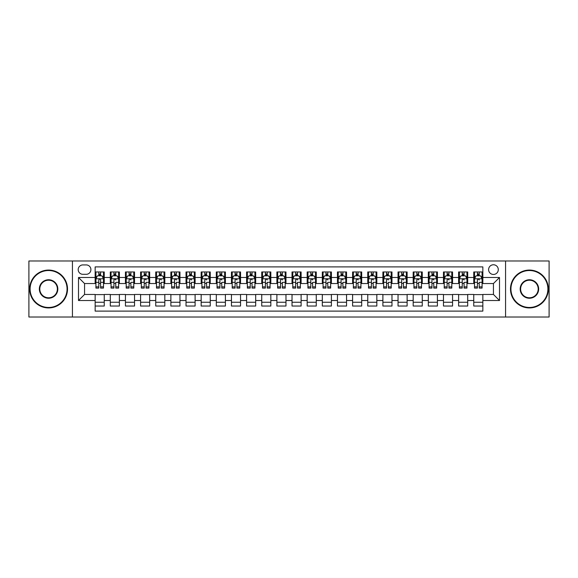 <?xml version="1.0" encoding="UTF-8"?>
<svg xmlns="http://www.w3.org/2000/svg" width="578" height="578" viewBox="0 0 578 578"><rect width="100%" height="100%" fill="white"/><g stroke="black" fill="none" stroke-linecap="round" stroke-linejoin="round"><path stroke-width="0.87" d="M493.446 264.767A4.848 4.848 0 0 0 488.598 269.615A4.848 4.848 0 0 0 493.446 274.463A4.848 4.848 0 0 0 498.294 269.615A4.848 4.848 0 0 0 493.446 264.767M505.562 317.019L549.1 317.019L549.1 260.981L505.562 260.981L505.562 317.019L72.438 317.019L72.438 260.981L28.9 260.981L28.9 317.019L72.438 317.019M482.847 271.963L473.758 271.963L473.758 277.491L467.703 277.491L467.703 283.545L473.758 283.545L473.758 277.491M467.703 277.491L467.703 271.963L458.614 271.963L458.614 277.491L452.56 277.491L452.56 283.545L458.614 283.545L458.614 277.491M452.56 277.491L452.56 271.963L443.47 271.963L443.47 277.491L437.409 277.491L437.409 283.545L443.47 283.545L443.47 277.491M437.409 277.491L437.409 271.963L428.327 271.963L428.327 277.491L422.265 277.491L422.265 283.545L428.327 283.545L428.327 277.491M422.265 277.491L422.265 271.963L413.183 271.963L413.183 277.491L407.122 277.491L407.122 283.545L413.183 283.545L413.183 277.491M407.122 277.491L407.122 271.963L398.04 271.963L398.04 277.491L391.978 277.491L391.978 283.545L398.04 283.545L398.04 277.491M391.978 277.491L391.978 271.963L382.896 271.963L382.896 277.491L376.834 277.491L376.834 283.545L382.896 283.545L382.896 277.491M376.834 277.491L376.834 271.963L367.752 271.963L367.752 277.491L361.691 277.491L361.691 283.545L367.752 283.545L367.752 277.491M361.691 277.491L361.691 271.963L352.602 271.963L352.602 277.491L346.547 277.491L346.547 283.545L352.602 283.545L352.602 277.491M346.547 277.491L346.547 271.963L337.458 271.963L337.458 277.491L331.404 277.491L331.404 283.545L337.458 283.545L337.458 277.491M331.404 277.491L331.404 271.963L322.314 271.963L322.314 277.491L316.26 277.491L316.26 283.545L322.314 283.545L322.314 277.491M316.26 277.491L316.26 271.963L307.171 271.963L307.171 277.491L301.116 277.491L301.116 283.545L307.171 283.545L307.171 277.491M301.116 277.491L301.116 271.963L292.027 271.963L292.027 277.491L285.973 277.491L285.973 283.545L292.027 283.545L292.027 277.491M285.973 277.491L285.973 271.963L276.884 271.963L276.884 277.491L270.829 277.491L270.829 283.545L276.884 283.545L276.884 277.491M270.829 277.491L270.829 271.963L261.74 271.963L261.74 277.491L255.686 277.491L255.686 283.545L261.74 283.545L261.74 277.491M255.686 277.491L255.686 271.963L246.596 271.963L246.596 277.491L240.542 277.491L240.542 283.545L246.596 283.545L246.596 277.491M240.542 277.491L240.542 271.963L231.453 271.963L231.453 277.491L225.398 277.491L225.398 283.545L231.453 283.545L231.453 277.491M225.398 277.491L225.398 271.963L216.309 271.963L216.309 277.491L210.248 277.491L210.248 283.545L216.309 283.545L216.309 277.491M210.248 277.491L210.248 271.963L201.166 271.963L201.166 277.491L195.104 277.491L195.104 283.545L201.166 283.545L201.166 277.491M195.104 277.491L195.104 271.963L186.022 271.963L186.022 277.491L179.96 277.491L179.96 283.545L186.022 283.545L186.022 277.491M179.96 277.491L179.96 271.963L170.878 271.963L170.878 277.491L164.817 277.491L164.817 283.545L170.878 283.545L170.878 277.491M164.817 277.491L164.817 271.963L155.735 271.963L155.735 277.491L149.673 277.491L149.673 283.545L155.735 283.545L155.735 277.491M149.673 277.491L149.673 271.963L140.591 271.963L140.591 277.491L134.529 277.491L134.529 283.545L140.591 283.545L140.591 277.491M134.529 277.491L134.529 271.963L125.44 271.963L125.44 277.491L119.386 277.491L119.386 283.545L125.44 283.545L125.44 277.491M119.386 277.491L119.386 271.963L110.297 271.963L110.297 283.545L104.242 283.545L104.242 271.963L95.153 271.963M95.153 306.037L104.242 306.037L104.242 294.455L110.297 294.455L110.297 306.037L119.386 306.037L119.386 294.455L125.44 294.455L125.44 300.509L119.386 300.509M125.44 300.509L125.44 306.037L134.529 306.037L134.529 294.455L140.591 294.455L140.591 300.509L134.529 300.509M140.591 300.509L140.591 306.037L149.673 306.037L149.673 294.455L155.735 294.455L155.735 300.509L149.673 300.509M155.735 300.509L155.735 306.037L164.817 306.037L164.817 294.455L170.878 294.455L170.878 300.509L164.817 300.509M170.878 300.509L170.878 306.037L179.96 306.037L179.96 294.455L186.022 294.455L186.022 300.509L179.96 300.509M186.022 300.509L186.022 306.037L195.104 306.037L195.104 294.455L201.166 294.455L201.166 300.509L195.104 300.509M201.166 300.509L201.166 306.037L210.248 306.037L210.248 294.455L216.309 294.455L216.309 300.509L210.248 300.509M216.309 300.509L216.309 306.037L225.398 306.037L225.398 294.455L231.453 294.455L231.453 300.509L225.398 300.509M231.453 300.509L231.453 306.037L240.542 306.037L240.542 294.455L246.596 294.455L246.596 300.509L240.542 300.509M246.596 300.509L246.596 306.037L255.686 306.037L255.686 294.455L261.74 294.455L261.74 300.509L255.686 300.509M261.74 300.509L261.74 306.037L270.829 306.037L270.829 294.455L276.884 294.455L276.884 300.509L270.829 300.509M276.884 300.509L276.884 306.037L285.973 306.037L285.973 294.455L292.027 294.455L292.027 300.509L285.973 300.509M292.027 300.509L292.027 306.037L301.116 306.037L301.116 294.455L307.171 294.455L307.171 300.509L301.116 300.509M307.171 300.509L307.171 306.037L316.26 306.037L316.26 294.455L322.314 294.455L322.314 300.509L316.26 300.509M322.314 300.509L322.314 306.037L331.404 306.037L331.404 294.455L337.458 294.455L337.458 300.509L331.404 300.509M337.458 300.509L337.458 306.037L346.547 306.037L346.547 294.455L352.602 294.455L352.602 300.509L346.547 300.509M352.602 300.509L352.602 306.037L361.691 306.037L361.691 294.455L367.752 294.455L367.752 300.509L361.691 300.509M367.752 300.509L367.752 306.037L376.834 306.037L376.834 294.455L382.896 294.455L382.896 300.509L376.834 300.509M382.896 300.509L382.896 306.037L391.978 306.037L391.978 294.455L398.04 294.455L398.04 300.509L391.978 300.509M398.04 300.509L398.04 306.037L407.122 306.037L407.122 294.455L413.183 294.455L413.183 300.509L407.122 300.509M413.183 300.509L413.183 306.037L422.265 306.037L422.265 294.455L428.327 294.455L428.327 300.509L422.265 300.509M428.327 300.509L428.327 306.037L437.409 306.037L437.409 294.455L443.47 294.455L443.47 300.509L437.409 300.509M443.47 300.509L443.47 306.037L452.56 306.037L452.56 294.455L458.614 294.455L458.614 300.509L452.56 300.509M458.614 300.509L458.614 306.037L467.703 306.037L467.703 294.455L473.758 294.455L473.758 300.509L467.703 300.509M82.885 274.312L86.223 274.312A4.696 4.696 0 0 0 90.912 269.615A4.696 4.696 0 0 0 86.223 264.919L82.885 264.919A4.696 4.696 0 0 0 78.196 269.615A4.696 4.696 0 0 0 82.885 274.312M505.562 260.981L72.438 260.981M482.847 277.491L482.847 266.892L95.153 266.892L95.153 283.545L84.554 283.545L84.554 294.455L95.153 294.455L95.153 311.109L482.847 311.109L482.847 294.455L493.446 294.455L493.446 283.545L482.847 283.545L482.847 277.491L499.5 277.491L499.5 300.509L482.847 300.509M95.153 300.509L78.5 300.509L78.5 277.491L95.153 277.491M473.758 300.509L473.758 306.037L482.847 306.037M95.153 275.749L95.912 275.749M98.787 275.749L100.608 275.749M103.484 275.749L104.242 275.749M95.153 283.393L95.912 283.393M98.787 283.393L100.608 283.393M103.484 283.393L104.242 283.393M95.153 294.607L104.242 294.607M95.153 302.251L104.242 302.251M110.297 283.393L111.055 283.393M113.931 283.393L115.752 283.393M118.627 283.393L119.386 283.393M110.297 275.749L111.055 275.749M113.931 275.749L115.752 275.749M118.627 275.749L119.386 275.749M110.297 294.607L119.386 294.607M110.297 302.251L119.386 302.251M125.44 294.607L134.529 294.607M125.44 302.251L134.529 302.251M125.44 275.749L126.199 275.749M129.082 275.749L130.895 275.749M133.771 275.749L134.529 275.749M125.44 283.393L126.199 283.393M129.082 283.393L130.895 283.393M133.771 283.393L134.529 283.393M140.591 294.607L149.673 294.607M140.591 302.251L149.673 302.251M140.591 275.749L141.343 275.749M144.225 275.749L146.039 275.749M148.914 275.749L149.673 275.749M140.591 283.393L141.343 283.393M144.225 283.393L146.039 283.393M148.914 283.393L149.673 283.393M155.735 294.607L164.817 294.607M155.735 302.251L164.817 302.251M155.735 275.749L156.486 275.749M159.369 275.749L161.183 275.749M164.058 275.749L164.817 275.749M155.735 283.393L156.486 283.393M159.369 283.393L161.183 283.393M164.058 283.393L164.817 283.393M170.878 294.607L179.96 294.607M170.878 302.251L179.96 302.251M170.878 275.749L171.63 275.749M174.513 275.749L176.326 275.749M179.202 275.749L179.96 275.749M170.878 283.393L171.63 283.393M174.513 283.393L176.326 283.393M179.202 283.393L179.96 283.393M186.022 294.607L195.104 294.607M186.022 302.251L195.104 302.251M186.022 275.749L186.781 275.749M189.656 275.749L191.47 275.749M194.353 275.749L195.104 275.749M186.022 283.393L186.781 283.393M189.656 283.393L191.47 283.393M194.353 283.393L195.104 283.393M201.166 294.607L210.248 294.607M201.166 302.251L210.248 302.251M201.166 275.749L201.924 275.749M204.8 275.749L206.613 275.749M209.496 275.749L210.248 275.749M201.166 283.393L201.924 283.393M204.8 283.393L206.613 283.393M209.496 283.393L210.248 283.393M216.309 294.607L225.398 294.607M216.309 302.251L225.398 302.251M216.309 275.749L217.068 275.749M219.943 275.749L221.757 275.749M224.64 275.749L225.398 275.749M216.309 283.393L217.068 283.393M219.943 283.393L221.757 283.393M224.64 283.393L225.398 283.393M231.453 294.607L240.542 294.607M231.453 302.251L240.542 302.251M231.453 275.749L232.212 275.749M235.087 275.749L236.908 275.749M239.783 275.749L240.542 275.749M231.453 283.393L232.212 283.393M235.087 283.393L236.908 283.393M239.783 283.393L240.542 283.393M246.596 294.607L255.686 294.607M246.596 302.251L255.686 302.251M246.596 275.749L247.355 275.749M250.231 275.749L252.051 275.749M254.927 275.749L255.686 275.749M246.596 283.393L247.355 283.393M250.231 283.393L252.051 283.393M254.927 283.393L255.686 283.393M261.74 294.607L270.829 294.607M261.74 302.251L270.829 302.251M261.74 275.749L262.499 275.749M265.374 275.749L267.195 275.749M270.071 275.749L270.829 275.749M261.74 283.393L262.499 283.393M265.374 283.393L267.195 283.393M270.071 283.393L270.829 283.393M276.884 294.607L285.973 294.607M276.884 302.251L285.973 302.251M276.884 275.749L277.642 275.749M280.518 275.749L282.339 275.749M285.214 275.749L285.973 275.749M276.884 283.393L277.642 283.393M280.518 283.393L282.339 283.393M285.214 283.393L285.973 283.393M292.027 294.607L301.116 294.607M292.027 302.251L301.116 302.251M292.027 275.749L292.786 275.749M295.661 275.749L297.482 275.749M300.358 275.749L301.116 275.749M292.027 283.393L292.786 283.393M295.661 283.393L297.482 283.393M300.358 283.393L301.116 283.393M307.171 294.607L316.26 294.607M307.171 302.251L316.26 302.251M307.171 275.749L307.93 275.749M310.805 275.749L312.626 275.749M315.501 275.749L316.26 275.749M307.171 283.393L307.93 283.393M310.805 283.393L312.626 283.393M315.501 283.393L316.26 283.393M322.314 294.607L331.404 294.607M322.314 302.251L331.404 302.251M322.314 275.749L323.073 275.749M325.949 275.749L327.769 275.749M330.645 275.749L331.404 275.749M322.314 283.393L323.073 283.393M325.949 283.393L327.769 283.393M330.645 283.393L331.404 283.393M337.458 294.607L346.547 294.607M337.458 302.251L346.547 302.251M337.458 275.749L338.217 275.749M341.092 275.749L342.913 275.749M345.789 275.749L346.547 275.749M337.458 283.393L338.217 283.393M341.092 283.393L342.913 283.393M345.789 283.393L346.547 283.393M352.602 294.607L361.691 294.607M352.602 302.251L361.691 302.251M352.602 275.749L353.36 275.749M356.243 275.749L358.057 275.749M360.932 275.749L361.691 275.749M352.602 283.393L353.36 283.393M356.243 283.393L358.057 283.393M360.932 283.393L361.691 283.393M367.752 294.607L376.834 294.607M367.752 302.251L376.834 302.251M367.752 275.749L368.504 275.749M371.387 275.749L373.2 275.749M376.076 275.749L376.834 275.749M367.752 283.393L368.504 283.393M371.387 283.393L373.2 283.393M376.076 283.393L376.834 283.393M382.896 294.607L391.978 294.607M382.896 302.251L391.978 302.251M382.896 275.749L383.648 275.749M386.53 275.749L388.344 275.749M391.219 275.749L391.978 275.749M382.896 283.393L383.648 283.393M386.53 283.393L388.344 283.393M391.219 283.393L391.978 283.393M398.04 294.607L407.122 294.607M398.04 302.251L407.122 302.251M398.04 275.749L398.798 275.749M401.674 275.749L403.487 275.749M406.37 275.749L407.122 275.749M398.04 283.393L398.798 283.393M401.674 283.393L403.487 283.393M406.37 283.393L407.122 283.393M413.183 294.607L422.265 294.607M413.183 302.251L422.265 302.251M413.183 275.749L413.942 275.749M416.817 275.749L418.631 275.749M421.514 275.749L422.265 275.749M413.183 283.393L413.942 283.393M416.817 283.393L418.631 283.393M421.514 283.393L422.265 283.393M428.327 294.607L437.409 294.607M428.327 302.251L437.409 302.251M428.327 275.749L429.086 275.749M431.961 275.749L433.775 275.749M436.657 275.749L437.409 275.749M428.327 283.393L429.086 283.393M431.961 283.393L433.775 283.393M436.657 283.393L437.409 283.393M443.47 294.607L452.56 294.607M443.47 302.251L452.56 302.251M443.47 275.749L444.229 275.749M447.105 275.749L448.918 275.749M451.801 275.749L452.56 275.749M443.47 283.393L444.229 283.393M447.105 283.393L448.918 283.393M451.801 283.393L452.56 283.393M458.614 294.607L467.703 294.607M458.614 302.251L467.703 302.251M458.614 275.749L459.373 275.749M462.248 275.749L464.069 275.749M466.945 275.749L467.703 275.749M458.614 283.393L459.373 283.393M462.248 283.393L464.069 283.393M466.945 283.393L467.703 283.393M473.758 294.607L482.847 294.607M473.758 302.251L482.847 302.251M473.758 275.749L474.516 275.749M477.392 275.749L479.213 275.749M482.088 275.749L482.847 275.749M473.758 283.393L474.516 283.393M477.392 283.393L479.213 283.393M482.088 283.393L482.847 283.393M84.554 283.545L78.5 277.491M84.554 294.455L78.5 300.509M499.5 277.491L493.446 283.545M499.5 300.509L493.446 294.455M100.608 273.929L98.787 273.929M103.484 286.854L100.608 286.854L100.608 288.09L103.484 288.09L103.484 278.856L101.974 275.822L97.429 275.822L95.912 278.856L95.912 288.09L98.787 288.09L98.787 286.854L95.912 286.854M95.912 278.856L95.912 271.963M103.484 278.856L103.484 271.963M98.787 275.822L98.787 271.963M100.608 271.963L100.608 275.822M100.608 286.854L100.608 279.99C100.001 278.82 99.394 278.82 98.787 279.99L98.787 286.854M48.588 270.526A18.474 18.474 0 0 0 30.114 289A18.474 18.474 0 0 0 48.588 307.474A18.474 18.474 0 0 0 67.062 289A18.474 18.474 0 0 0 48.588 270.526M48.588 307.93A18.93 18.93 0 0 1 29.659 289A18.93 18.93 0 0 1 48.588 270.071A18.93 18.93 0 0 1 67.518 289A18.93 18.93 0 0 1 48.588 307.93M48.588 279.759A9.241 9.241 0 0 1 57.822 289A9.241 9.241 0 0 1 48.588 298.241A9.241 9.241 0 0 1 39.347 289A9.241 9.241 0 0 1 48.588 279.759M48.588 297.786A8.786 8.786 0 0 0 57.374 289A8.786 8.786 0 0 0 48.588 280.214A8.786 8.786 0 0 0 39.803 289A8.786 8.786 0 0 0 48.588 297.786M529.412 270.526A18.474 18.474 0 0 0 510.938 289A18.474 18.474 0 0 0 529.412 307.474A18.474 18.474 0 0 0 547.886 289A18.474 18.474 0 0 0 529.412 270.526M529.412 307.93A18.93 18.93 0 0 1 510.482 289A18.93 18.93 0 0 1 529.412 270.071A18.93 18.93 0 0 1 548.341 289A18.93 18.93 0 0 1 529.412 307.93M529.412 279.759A9.241 9.241 0 0 1 538.653 289A9.241 9.241 0 0 1 529.412 298.241A9.241 9.241 0 0 1 520.178 289A9.241 9.241 0 0 1 529.412 279.759M529.412 297.786A8.786 8.786 0 0 0 538.197 289A8.786 8.786 0 0 0 529.412 280.214A8.786 8.786 0 0 0 520.626 289A8.786 8.786 0 0 0 529.412 297.786M115.752 271.963L115.752 275.822L115.752 273.929L113.931 273.929M118.627 286.854L115.752 286.854L115.752 288.09L118.627 288.09L118.627 278.856L117.117 275.822L112.573 275.822L111.055 278.856L111.055 282.36L111.055 271.963M111.055 285.099L111.055 286.124M111.055 276.689L111.055 273.929M111.055 286.854L111.055 288.09L113.931 288.09L113.931 286.854L111.055 286.854L111.055 282.36L113.931 282.36L113.931 285.099M118.627 276.689L118.627 273.929M115.752 286.854L115.752 282.36L118.627 282.36L118.627 271.963M113.931 275.822L113.931 271.963M115.752 285.099L115.752 286.124M113.931 286.854L113.931 279.99C114.538 278.82 115.145 278.82 115.752 279.99L115.752 278.777M130.895 271.963L130.895 275.822L130.895 273.929L129.082 273.929M133.771 286.854L130.895 286.854L130.895 288.09L133.771 288.09L133.771 278.856L132.261 275.822L127.716 275.822L126.199 278.856L126.199 282.36L126.199 271.963M126.199 285.099L126.199 286.124M126.199 276.689L126.199 273.929M126.199 286.854L126.199 288.09L129.082 288.09L129.082 286.854L126.199 286.854L126.199 282.36L129.082 282.36L129.082 285.099M133.771 276.689L133.771 273.929M130.895 286.854L130.895 282.36L133.771 282.36L133.771 271.963M129.082 275.822L129.082 271.963M130.895 285.099L130.895 286.124M129.082 286.854L129.082 279.99C129.682 278.82 130.288 278.82 130.895 279.99L130.895 278.777M146.039 271.963L146.039 275.822L146.039 273.929L144.225 273.929M148.914 286.854L146.039 286.854L146.039 288.09L148.914 288.09L148.914 278.856L147.404 275.822L142.86 275.822L141.343 278.856L141.343 282.36L141.343 271.963M141.343 285.099L141.343 286.124M141.343 276.689L141.343 273.929M141.343 286.854L141.343 288.09L144.225 288.09L144.225 286.854L141.343 286.854L141.343 282.36L144.225 282.36L144.225 285.099M148.914 276.689L148.914 273.929M146.039 286.854L146.039 282.36L148.914 282.36L148.914 271.963M144.225 275.822L144.225 271.963M146.039 285.099L146.039 286.124M144.225 286.854L144.225 279.99C144.832 278.82 145.432 278.82 146.039 279.99L146.039 278.777M161.183 271.963L161.183 275.822L161.183 273.929L159.369 273.929M164.058 286.854L161.183 286.854L161.183 288.09L164.058 288.09L164.058 278.856L162.548 275.822L158.004 275.822L156.486 278.856L156.486 282.36L156.486 271.963M156.486 285.099L156.486 286.124M156.486 276.689L156.486 273.929M156.486 286.854L156.486 288.09L159.369 288.09L159.369 286.854L156.486 286.854L156.486 282.36L159.369 282.36L159.369 285.099M164.058 276.689L164.058 273.929M161.183 286.854L161.183 282.36L164.058 282.36L164.058 271.963M159.369 275.822L159.369 271.963M161.183 285.099L161.183 286.124M159.369 286.854L159.369 279.99C159.976 278.82 160.576 278.82 161.183 279.99L161.183 278.777M176.326 271.963L176.326 275.822L176.326 273.929L174.513 273.929M179.202 286.854L176.326 286.854L176.326 288.09L179.202 288.09L179.202 278.856L177.692 275.822L173.147 275.822L171.63 278.856L171.63 282.36L171.63 271.963M171.63 285.099L171.63 286.124M171.63 276.689L171.63 273.929M171.63 286.854L171.63 288.09L174.513 288.09L174.513 286.854L171.63 286.854L171.63 282.36L174.513 282.36L174.513 285.099M179.202 276.689L179.202 273.929M176.326 286.854L176.326 282.36L179.202 282.36L179.202 271.963M174.513 275.822L174.513 271.963M176.326 285.099L176.326 286.124M174.513 286.854L174.513 279.99C175.12 278.82 175.726 278.82 176.326 279.99L176.326 278.777M191.47 271.963L191.47 275.822L191.47 273.929L189.656 273.929M194.353 286.854L191.47 286.854L191.47 288.09L194.353 288.09L194.353 278.856L192.835 275.822L188.291 275.822L186.781 278.856L186.781 282.36L186.781 271.963M186.781 285.099L186.781 286.124M186.781 276.689L186.781 273.929M186.781 286.854L186.781 288.09L189.656 288.09L189.656 286.854L186.781 286.854L186.781 282.36L189.656 282.36L189.656 285.099M194.353 276.689L194.353 273.929M191.47 286.854L191.47 282.36L194.353 282.36L194.353 271.963M189.656 275.822L189.656 271.963M191.47 285.099L191.47 286.124M189.656 286.854L189.656 279.99C190.263 278.82 190.87 278.82 191.47 279.99L191.47 278.777M206.613 271.963L206.613 275.822L206.613 273.929L204.8 273.929M209.496 286.854L206.613 286.854L206.613 288.09L209.496 288.09L209.496 278.856L207.979 275.822L203.434 275.822L201.924 278.856L201.924 282.36L201.924 271.963M201.924 285.099L201.924 286.124M201.924 276.689L201.924 273.929M201.924 286.854L201.924 288.09L204.8 288.09L204.8 286.854L201.924 286.854L201.924 282.36L204.8 282.36L204.8 285.099M209.496 276.689L209.496 273.929M206.613 286.854L206.613 282.36L209.496 282.36L209.496 271.963M204.8 275.822L204.8 271.963M206.613 285.099L206.613 286.124M204.8 286.854L204.8 279.99C205.407 278.82 206.014 278.82 206.613 279.99L206.613 278.777M221.757 271.963L221.757 275.822L221.757 273.929L219.943 273.929M224.64 286.854L221.757 286.854L221.757 288.09L224.64 288.09L224.64 278.856L223.122 275.822L218.578 275.822L217.068 278.856L217.068 282.36L217.068 271.963M217.068 285.099L217.068 286.124M217.068 276.689L217.068 273.929M217.068 286.854L217.068 288.09L219.943 288.09L219.943 286.854L217.068 286.854L217.068 282.36L219.943 282.36L219.943 285.099M224.64 276.689L224.64 273.929M221.757 286.854L221.757 282.36L224.64 282.36L224.64 271.963M219.943 275.822L219.943 271.963M221.757 285.099L221.757 286.124M219.943 286.854L219.943 279.99C220.55 278.82 221.157 278.82 221.757 279.99L221.757 278.777M236.908 271.963L236.908 275.822L236.908 273.929L235.087 273.929M239.783 286.854L236.908 286.854L236.908 288.09L239.783 288.09L239.783 278.856L238.266 275.822L233.722 275.822L232.212 278.856L232.212 282.36L232.212 271.963M232.212 285.099L232.212 286.124M232.212 276.689L232.212 273.929M232.212 286.854L232.212 288.09L235.087 288.09L235.087 286.854L232.212 286.854L232.212 282.36L235.087 282.36L235.087 285.099M239.783 276.689L239.783 273.929M236.908 286.854L236.908 282.36L239.783 282.36L239.783 271.963M235.087 275.822L235.087 271.963M236.908 285.099L236.908 286.124M235.087 286.854L235.087 279.99C235.694 278.82 236.301 278.82 236.908 279.99L236.908 278.777M252.051 271.963L252.051 275.822L252.051 273.929L250.231 273.929M254.927 286.854L252.051 286.854L252.051 288.09L254.927 288.09L254.927 278.856L253.41 275.822L248.865 275.822L247.355 278.856L247.355 282.36L247.355 271.963M247.355 285.099L247.355 286.124M247.355 276.689L247.355 273.929M247.355 286.854L247.355 288.09L250.231 288.09L250.231 286.854L247.355 286.854L247.355 282.36L250.231 282.36L250.231 285.099M254.927 276.689L254.927 273.929M252.051 286.854L252.051 282.36L254.927 282.36L254.927 271.963M250.231 275.822L250.231 271.963M252.051 285.099L252.051 286.124M250.231 286.854L250.231 279.99C250.838 278.82 251.444 278.82 252.051 279.99L252.051 278.777M267.195 271.963L267.195 275.822L267.195 273.929L265.374 273.929M270.071 286.854L267.195 286.854L267.195 288.09L270.071 288.09L270.071 278.856L268.553 275.822L264.009 275.822L262.499 278.856L262.499 282.36L262.499 271.963M262.499 285.099L262.499 286.124M262.499 276.689L262.499 273.929M262.499 286.854L262.499 288.09L265.374 288.09L265.374 286.854L262.499 286.854L262.499 282.36L265.374 282.36L265.374 285.099M270.071 276.689L270.071 273.929M267.195 286.854L267.195 282.36L270.071 282.36L270.071 271.963M265.374 275.822L265.374 271.963M267.195 285.099L267.195 286.124M265.374 286.854L265.374 279.99C265.981 278.82 266.588 278.82 267.195 279.99L267.195 278.777M282.339 271.963L282.339 275.822L282.339 273.929L280.518 273.929M285.214 286.854L282.339 286.854L282.339 288.09L285.214 288.09L285.214 278.856L283.697 275.822L279.16 275.822L277.642 278.856L277.642 282.36L277.642 271.963M277.642 285.099L277.642 286.124M277.642 276.689L277.642 273.929M277.642 286.854L277.642 288.09L280.518 288.09L280.518 286.854L277.642 286.854L277.642 282.36L280.518 282.36L280.518 285.099M285.214 276.689L285.214 273.929M282.339 286.854L282.339 282.36L285.214 282.36L285.214 271.963M280.518 275.822L280.518 271.963M282.339 285.099L282.339 286.124M280.518 286.854L280.518 279.99C281.125 278.82 281.732 278.82 282.339 279.99L282.339 278.777M297.482 271.963L297.482 275.822L297.482 273.929L295.661 273.929M300.358 286.854L297.482 286.854L297.482 288.09L300.358 288.09L300.358 278.856L298.84 275.822L294.303 275.822L292.786 278.856L292.786 282.36L292.786 271.963M292.786 285.099L292.786 286.124M292.786 276.689L292.786 273.929M292.786 286.854L292.786 288.09L295.661 288.09L295.661 286.854L292.786 286.854L292.786 282.36L295.661 282.36L295.661 285.099M300.358 276.689L300.358 273.929M297.482 286.854L297.482 282.36L300.358 282.36L300.358 271.963M295.661 275.822L295.661 271.963M297.482 285.099L297.482 286.124M295.661 286.854L295.661 279.99C296.268 278.82 296.875 278.82 297.482 279.99L297.482 278.777M312.626 271.963L312.626 275.822L312.626 273.929L310.805 273.929M315.501 286.854L312.626 286.854L312.626 288.09L315.501 288.09L315.501 278.856L313.991 275.822L309.447 275.822L307.93 278.856L307.93 282.36L307.93 271.963M307.93 285.099L307.93 286.124M307.93 276.689L307.93 273.929M307.93 286.854L307.93 288.09L310.805 288.09L310.805 286.854L307.93 286.854L307.93 282.36L310.805 282.36L310.805 285.099M315.501 276.689L315.501 273.929M312.626 286.854L312.626 282.36L315.501 282.36L315.501 271.963M310.805 275.822L310.805 271.963M312.626 285.099L312.626 286.124M310.805 286.854L310.805 279.99C311.412 278.82 312.019 278.82 312.626 279.99L312.626 278.777M327.769 271.963L327.769 275.822L327.769 273.929L325.949 273.929M330.645 286.854L327.769 286.854L327.769 288.09L330.645 288.09L330.645 278.856L329.135 275.822L324.59 275.822L323.073 278.856L323.073 282.36L323.073 271.963M323.073 285.099L323.073 286.124M323.073 276.689L323.073 273.929M323.073 286.854L323.073 288.09L325.949 288.09L325.949 286.854L323.073 286.854L323.073 282.36L325.949 282.36L325.949 285.099M330.645 276.689L330.645 273.929M327.769 286.854L327.769 282.36L330.645 282.36L330.645 271.963M325.949 275.822L325.949 271.963M327.769 285.099L327.769 286.124M325.949 286.854L325.949 279.99C326.556 278.82 327.162 278.82 327.769 279.99L327.769 278.777M342.913 271.963L342.913 275.822L342.913 273.929L341.092 273.929M345.789 286.854L342.913 286.854L342.913 288.09L345.789 288.09L345.789 278.856L344.278 275.822L339.734 275.822L338.217 278.856L338.217 282.36L338.217 271.963M338.217 285.099L338.217 286.124M338.217 276.689L338.217 273.929M338.217 286.854L338.217 288.09L341.092 288.09L341.092 286.854L338.217 286.854L338.217 282.36L341.092 282.36L341.092 285.099M345.789 276.689L345.789 273.929M342.913 286.854L342.913 282.36L345.789 282.36L345.789 271.963M341.092 275.822L341.092 271.963M342.913 285.099L342.913 286.124M341.092 286.854L341.092 279.99C341.699 278.82 342.306 278.82 342.913 279.99L342.913 278.777M358.057 271.963L358.057 275.822L358.057 273.929L356.243 273.929M360.932 286.854L358.057 286.854L358.057 288.09L360.932 288.09L360.932 278.856L359.422 275.822L354.878 275.822L353.36 278.856L353.36 282.36L353.36 271.963M353.36 285.099L353.36 286.124M353.36 276.689L353.36 273.929M353.36 286.854L353.36 288.09L356.243 288.09L356.243 286.854L353.36 286.854L353.36 282.36L356.243 282.36L356.243 285.099M360.932 276.689L360.932 273.929M358.057 286.854L358.057 282.36L360.932 282.36L360.932 271.963M356.243 275.822L356.243 271.963M358.057 285.099L358.057 286.124M356.243 286.854L356.243 279.99C356.85 278.82 357.45 278.82 358.057 279.99L358.057 278.777M373.2 271.963L373.2 275.822L373.2 273.929L371.387 273.929M376.076 286.854L373.2 286.854L373.2 288.09L376.076 288.09L376.076 278.856L374.566 275.822L370.021 275.822L368.504 278.856L368.504 282.36L368.504 271.963M368.504 285.099L368.504 286.124M368.504 276.689L368.504 273.929M368.504 286.854L368.504 288.09L371.387 288.09L371.387 286.854L368.504 286.854L368.504 282.36L371.387 282.36L371.387 285.099M376.076 276.689L376.076 273.929M373.2 286.854L373.2 282.36L376.076 282.36L376.076 271.963M371.387 275.822L371.387 271.963M373.2 285.099L373.2 286.124M371.387 286.854L371.387 279.99C371.994 278.82 372.593 278.82 373.2 279.99L373.2 278.777M388.344 271.963L388.344 275.822L388.344 273.929L386.53 273.929M391.219 286.854L388.344 286.854L388.344 288.09L391.219 288.09L391.219 278.856L389.709 275.822L385.165 275.822L383.648 278.856L383.648 282.36L383.648 271.963M383.648 285.099L383.648 286.124M383.648 276.689L383.648 273.929M383.648 286.854L383.648 288.09L386.53 288.09L386.53 286.854L383.648 286.854L383.648 282.36L386.53 282.36L386.53 285.099M391.219 276.689L391.219 273.929M388.344 286.854L388.344 282.36L391.219 282.36L391.219 271.963M386.53 275.822L386.53 271.963M388.344 285.099L388.344 286.124M386.53 286.854L386.53 279.99C387.137 278.82 387.737 278.82 388.344 279.99L388.344 278.777M403.487 271.963L403.487 275.822L403.487 273.929L401.674 273.929M406.37 286.854L403.487 286.854L403.487 288.09L406.37 288.09L406.37 278.856L404.853 275.822L400.308 275.822L398.798 278.856L398.798 282.36L398.798 271.963M398.798 285.099L398.798 286.124M398.798 276.689L398.798 273.929M398.798 286.854L398.798 288.09L401.674 288.09L401.674 286.854L398.798 286.854L398.798 282.36L401.674 282.36L401.674 285.099M406.37 276.689L406.37 273.929M403.487 286.854L403.487 282.36L406.37 282.36L406.37 271.963M401.674 275.822L401.674 271.963M403.487 285.099L403.487 286.124M401.674 286.854L401.674 279.99C402.281 278.82 402.888 278.82 403.487 279.99L403.487 278.777M418.631 271.963L418.631 275.822L418.631 273.929L416.817 273.929M421.514 286.854L418.631 286.854L418.631 288.09L421.514 288.09L421.514 278.856L419.996 275.822L415.452 275.822L413.942 278.856L413.942 282.36L413.942 271.963M413.942 285.099L413.942 286.124M413.942 276.689L413.942 273.929M413.942 286.854L413.942 288.09L416.817 288.09L416.817 286.854L413.942 286.854L413.942 282.36L416.817 282.36L416.817 285.099M421.514 276.689L421.514 273.929M418.631 286.854L418.631 282.36L421.514 282.36L421.514 271.963M416.817 275.822L416.817 271.963M418.631 285.099L418.631 286.124M416.817 286.854L416.817 279.99C417.424 278.82 418.031 278.82 418.631 279.99L418.631 278.777M433.775 271.963L433.775 275.822L433.775 273.929L431.961 273.929M436.657 286.854L433.775 286.854L433.775 288.09L436.657 288.09L436.657 278.856L435.14 275.822L430.596 275.822L429.086 278.856L429.086 282.36L429.086 271.963M429.086 285.099L429.086 286.124M429.086 276.689L429.086 273.929M429.086 286.854L429.086 288.09L431.961 288.09L431.961 286.854L429.086 286.854L429.086 282.36L431.961 282.36L431.961 285.099M436.657 276.689L436.657 273.929M433.775 286.854L433.775 282.36L436.657 282.36L436.657 271.963M431.961 275.822L431.961 271.963M433.775 285.099L433.775 286.124M431.961 286.854L431.961 279.99C432.568 278.82 433.175 278.82 433.775 279.99L433.775 278.777M448.918 271.963L448.918 275.822L448.918 273.929L447.105 273.929M451.801 286.854L448.918 286.854L448.918 288.09L451.801 288.09L451.801 278.856L450.284 275.822L445.739 275.822L444.229 278.856L444.229 282.36L444.229 271.963M444.229 285.099L444.229 286.124M444.229 276.689L444.229 273.929M444.229 286.854L444.229 288.09L447.105 288.09L447.105 286.854L444.229 286.854L444.229 282.36L447.105 282.36L447.105 285.099M451.801 276.689L451.801 273.929M448.918 286.854L448.918 282.36L451.801 282.36L451.801 271.963M447.105 275.822L447.105 271.963M448.918 285.099L448.918 286.124M447.105 286.854L447.105 279.99C447.712 278.82 448.318 278.82 448.918 279.99L448.918 278.777M464.069 271.963L464.069 275.822L464.069 273.929L462.248 273.929M466.945 286.854L464.069 286.854L464.069 288.09L466.945 288.09L466.945 278.856L465.427 275.822L460.883 275.822L459.373 278.856L459.373 282.36L459.373 271.963M459.373 285.099L459.373 286.124M459.373 276.689L459.373 273.929M459.373 286.854L459.373 288.09L462.248 288.09L462.248 286.854L459.373 286.854L459.373 282.36L462.248 282.36L462.248 285.099M466.945 276.689L466.945 273.929M464.069 286.854L464.069 282.36L466.945 282.36L466.945 271.963M462.248 275.822L462.248 271.963M464.069 285.099L464.069 286.124M462.248 286.854L462.248 279.99C462.855 278.82 463.462 278.82 464.069 279.99L464.069 278.777M479.213 271.963L479.213 275.822L479.213 273.929L477.392 273.929M482.088 286.854L479.213 286.854L479.213 288.09L482.088 288.09L482.088 278.856L480.571 275.822L476.026 275.822L474.516 278.856L474.516 282.36L474.516 271.963M474.516 285.099L474.516 286.124M474.516 276.689L474.516 273.929M474.516 286.854L474.516 288.09L477.392 288.09L477.392 286.854L474.516 286.854L474.516 282.36L477.392 282.36L477.392 285.099M482.088 276.689L482.088 273.929M479.213 286.854L479.213 282.36L482.088 282.36L482.088 271.963M477.392 275.822L477.392 271.963M479.213 285.099L479.213 286.124M477.392 286.854L477.392 279.99C477.999 278.82 478.606 278.82 479.213 279.99L479.213 278.777M110.297 300.509L104.242 300.509M110.297 277.491L104.242 277.491M103.448 278.777L95.948 278.777M95.912 276.66L97.01 276.66M102.385 276.66L103.484 276.66M98.787 282.36L95.912 282.36M103.484 282.36L100.608 282.36M100.608 274.897L98.787 274.897M118.591 278.777L111.092 278.777M111.055 276.66L112.154 276.66M117.529 276.66L118.627 276.66M115.752 274.897L113.931 274.897M133.735 278.777L126.235 278.777M126.199 276.66L127.297 276.66M132.673 276.66L133.771 276.66M130.895 274.897L129.082 274.897M148.878 278.777L141.386 278.777M141.343 276.66L142.441 276.66M147.816 276.66L148.914 276.66M146.039 274.897L144.225 274.897M164.022 278.777L156.53 278.777M156.486 276.66L157.584 276.66M162.96 276.66L164.058 276.66M161.183 274.897L159.369 274.897M179.166 278.777L171.673 278.777M171.63 276.66L172.728 276.66M178.111 276.66L179.202 276.66M176.326 274.897L174.513 274.897M194.309 278.777L186.817 278.777M186.781 276.66L187.872 276.66M193.254 276.66L194.353 276.66M191.47 274.897L189.656 274.897M209.453 278.777L201.96 278.777M201.924 276.66L203.023 276.66M208.398 276.66L209.496 276.66M206.613 274.897L204.8 274.897M224.596 278.777L217.104 278.777M217.068 276.66L218.166 276.66M223.541 276.66L224.64 276.66M221.757 274.897L219.943 274.897M239.747 278.777L232.248 278.777M232.212 276.66L233.31 276.66M238.685 276.66L239.783 276.66M236.908 274.897L235.087 274.897M254.891 278.777L247.391 278.777M247.355 276.66L248.453 276.66M253.829 276.66L254.927 276.66M252.051 274.897L250.231 274.897M270.034 278.777L262.535 278.777M262.499 276.66L263.597 276.66M268.972 276.66L270.071 276.66M267.195 274.897L265.374 274.897M285.178 278.777L277.678 278.777M277.642 276.66L278.74 276.66M284.116 276.66L285.214 276.66M282.339 274.897L280.518 274.897M300.322 278.777L292.822 278.777M292.786 276.66L293.884 276.66M299.26 276.66L300.358 276.66M297.482 274.897L295.661 274.897M315.465 278.777L307.966 278.777M307.93 276.66L309.028 276.66M314.403 276.66L315.501 276.66M312.626 274.897L310.805 274.897M330.609 278.777L323.109 278.777M323.073 276.66L324.171 276.66M329.547 276.66L330.645 276.66M327.769 274.897L325.949 274.897M345.752 278.777L338.253 278.777M338.217 276.66L339.315 276.66M344.69 276.66L345.789 276.66M342.913 274.897L341.092 274.897M360.896 278.777L353.404 278.777M353.36 276.66L354.459 276.66M359.834 276.66L360.932 276.66M358.057 274.897L356.243 274.897M376.04 278.777L368.547 278.777M368.504 276.66L369.602 276.66M374.978 276.66L376.076 276.66M373.2 274.897L371.387 274.897M391.183 278.777L383.691 278.777M383.648 276.66L384.746 276.66M390.128 276.66L391.219 276.66M388.344 274.897L386.53 274.897M406.327 278.777L398.834 278.777M398.798 276.66L399.889 276.66M405.272 276.66L406.37 276.66M403.487 274.897L401.674 274.897M421.47 278.777L413.978 278.777M413.942 276.66L415.04 276.66M420.416 276.66L421.514 276.66M418.631 274.897L416.817 274.897M436.614 278.777L429.122 278.777M429.086 276.66L430.184 276.66M435.559 276.66L436.657 276.66M433.775 274.897L431.961 274.897M451.765 278.777L444.265 278.777M444.229 276.66L445.327 276.66M450.703 276.66L451.801 276.66M448.918 274.897L447.105 274.897M466.908 278.777L459.409 278.777M459.373 276.66L460.471 276.66M465.846 276.66L466.945 276.66M464.069 274.897L462.248 274.897M482.052 278.777L474.552 278.777M474.516 276.66L475.615 276.66M480.99 276.66L482.088 276.66M479.213 274.897L477.392 274.897"/></g></svg>
